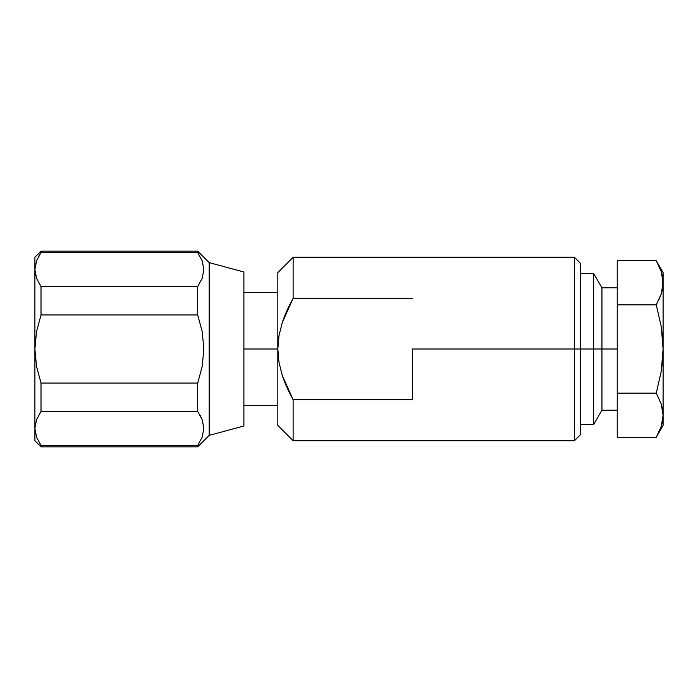 <?xml version="1.0" encoding="UTF-8"?>
<svg xmlns="http://www.w3.org/2000/svg" width="698" height="698" viewBox="0 0 698 698"><rect width="100%" height="100%" fill="white"/><g stroke="black" fill="none" stroke-linecap="round" stroke-linejoin="round"><path stroke-width="1.05" d="M593.649 349L593.649 273.476L593.649 349L601.946 349L601.946 287.846L601.946 349L617.233 349L601.946 349L601.946 410.154L601.946 349L593.649 349L593.649 424.524L593.649 349L580.544 349L593.649 349M277.83 349L277.83 425.44L277.83 272.56L277.83 349L243.89 349L243.89 425.998L209.191 435.378L197.717 446.842L197.717 445.464L41.016 445.464L41.016 446.842L41.016 445.464L36.514 437.088L34.9 428.441L36.514 419.803L41.016 411.419L41.016 383.045L36.523 366.319L34.9 349L36.514 331.725L41.016 314.955L41.016 286.581L36.514 278.205L34.9 269.559L36.514 260.912L41.016 252.536L41.016 251.158L34.9 257.265L41.016 251.158L197.717 251.158L209.191 262.623L197.717 251.158L197.717 252.536L202.228 260.921L203.833 269.576L202.219 278.205L197.717 286.581L197.717 314.955L202.228 331.725L203.833 349.009L202.219 366.31L197.717 383.045L197.717 411.419L202.228 419.803L203.833 428.459L202.219 437.088L197.717 445.464L197.717 446.842L209.191 435.378L209.191 262.623L243.89 272.002L209.191 262.623L209.191 435.378L243.89 425.998L243.89 272.002L243.89 349L277.83 349L278.999 362.384L282.228 375.28C284.705 382.914 288.335 391.055 293.125 399.71C288.335 391.055 284.705 382.914 282.228 375.28L293.125 399.71L412.37 399.71L293.125 399.71L293.125 440.735L293.125 399.71L282.228 375.28L278.999 362.384L277.83 349L278.982 335.694L277.83 349L278.999 362.384M412.37 349L574.428 349L574.428 257.265L574.428 349L580.544 349L580.544 263.382L580.544 434.618L580.544 349L574.428 349L574.428 440.735L574.428 349L412.37 349L412.37 399.71L412.37 349M293.125 298.29L412.37 298.29L293.125 298.29C288.335 306.946 284.705 315.095 282.228 322.72L278.982 335.694L282.228 322.72L293.125 298.29L293.125 257.265L293.125 298.29M36.514 437.088L41.016 445.464L197.717 445.464L202.219 437.088L203.833 428.459L202.219 419.795L200.178 415.354L202.219 419.795L203.833 428.441L202.228 419.803L197.717 411.419L41.016 411.419L36.514 419.803L34.9 428.441L34.9 440.735L34.9 428.441L36.514 437.088L34.9 428.441L34.9 349L36.514 331.725L41.016 314.955L197.717 314.955L202.228 331.725L203.833 349.009L202.219 366.31L197.717 383.045L41.016 383.045L41.016 411.419L197.717 411.419L197.717 383.045L41.016 383.045L36.523 366.319L34.9 349L34.9 428.441M35.458 274.646L34.9 269.559L34.9 349L34.9 269.559L35.458 274.646M36.514 260.921L41.016 252.536L197.717 252.536L197.717 251.158L41.016 251.158L41.016 252.536L36.514 260.921L34.9 269.559L34.9 257.265L34.9 269.559L36.514 278.205L41.016 286.581L197.717 286.581L41.016 286.581L41.016 314.955L197.717 314.955L197.717 286.581L202.219 278.205L203.833 269.576L202.228 260.921L197.717 252.536L41.016 252.536L38.294 256.969M197.717 252.536L202.219 260.912L203.833 269.559L202.219 260.912L197.717 252.536M197.717 445.464L202.228 437.079M663.1 425.44L663.1 349L662.629 360.159L661.268 371.24L656.268 393.131L661.259 404.037L662.629 409.586L663.1 415.197L662.629 420.807L661.259 426.347L656.268 437.271L663.1 425.44L663.1 272.56L662.629 288.405L661.259 293.954L656.268 304.869L661.242 326.603L662.629 337.762L661.242 326.603L663.1 349L662.629 337.762L663.1 349L663.1 282.803L661.259 271.635L662.629 277.185L663.1 283.091M662.428 289.504L662.629 288.414M658.467 300.768L661.259 293.963L656.268 304.869L661.242 326.603L656.268 304.869L661.259 293.945L663.1 282.803L661.259 271.653L656.268 260.729L661.259 271.635M662.446 421.828L662.611 420.92M661.259 404.055L656.268 393.131L617.233 393.131L617.233 304.869L656.268 304.869L617.233 304.869L617.233 437.271L656.268 437.271L661.259 426.347L663.1 415.197L662.629 409.595L661.259 404.055L663.1 415.197L661.259 404.037M617.233 260.729L656.268 260.729L617.233 260.729L617.233 304.869L617.233 260.729M663.1 349L661.268 371.24L656.268 393.131L617.233 393.131L617.233 437.271L656.268 437.271L661.259 426.365M617.233 287.846L601.946 287.846L593.649 273.476L580.544 273.476M243.89 292.436L277.83 292.436M277.83 272.56L293.125 257.265L574.428 257.265L580.544 263.382M197.717 446.842L41.016 446.842L34.9 440.735M277.83 425.44L293.125 440.735L574.428 440.735L580.544 434.618M243.89 405.564L277.83 405.564M656.268 260.729L663.1 272.56M617.233 410.154L601.946 410.154L593.649 424.524L580.544 424.524"/></g></svg>
